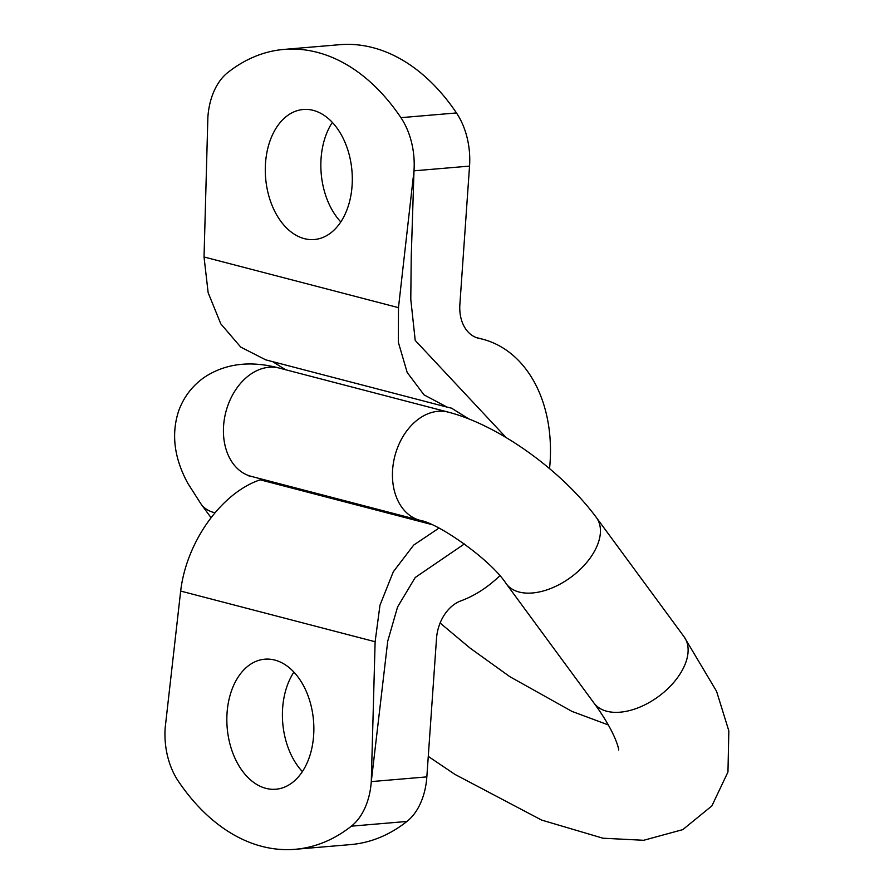 <?xml version="1.0" encoding="UTF-8"?>
<svg xmlns="http://www.w3.org/2000/svg" width="894" height="894" viewBox="0 0 894 894"><rect width="100%" height="100%" fill="white"/><g stroke="black" fill="none" stroke-linecap="round" stroke-linejoin="round"><path stroke-width="1.34" d="M464.388 543.954L415.229 577.49L397.573 606.97L387.739 641.132L371.278 781.602L426.84 776.886L436.507 638.539A37.28 27.144 -75.4 0 1 460.846 600.891A136.704 99.525 104.6 0 0 499.791 575.77M549.553 468.624A136.704 99.525 104.6 0 0 482.659 339.206A136.704 99.525 104.6 0 0 479.195 338.39A37.28 27.144 -75.4 0 1 478.245 338.178A37.28 27.144 -75.4 0 1 459.874 304.452L469.54 166.105L413.989 170.821L411.24 256.612L410.782 299.367L415.218 340.424L506.149 437.613M274.838 660.074A65.251 43.314 85.1 0 1 313.861 728.04A65.251 43.314 85.1 0 1 275.877 789.223A65.251 43.314 85.1 0 1 265.864 788.34A65.251 43.314 85.1 0 1 226.841 720.374A65.251 43.314 85.1 0 1 264.836 659.191A65.251 43.314 85.1 0 1 274.838 660.074M180.666 591.068L165.167 727.895A62.144 41.258 -94.9 0 0 178.23 781.054A217.488 144.392 85.1 0 0 295.154 849.3A217.488 144.392 85.1 0 0 351.364 826.168A62.144 41.258 -94.9 0 0 371.278 781.602L375.122 641.736L180.666 591.068C186.41 541.898 221.41 492.784 260.188 479.821L431.154 524.376M438.943 528.119L413.687 545.083L393.315 571.758L379.972 605.204L375.122 641.736M398.478 307.648L204.033 256.98L207.877 117.114A62.144 41.258 -94.9 0 1 227.78 72.548A217.488 144.392 85.1 0 1 283.99 49.416A217.488 144.392 85.1 0 1 400.914 117.662A62.144 41.258 -94.9 0 1 413.989 170.821L398.478 307.648L398.355 342.279L407.172 372.429L424.013 394.857L447.101 407.116L451.526 408.156L468.747 418.884M272.67 361.657L285.611 369.736M204.033 256.98L208.146 292.707L220.807 323.863L240.721 347.084L265.686 359.835L447.101 407.116M313.28 110.375A65.251 43.314 85.1 0 1 352.303 178.342A65.251 43.314 85.1 0 1 314.308 239.525A65.251 43.314 85.1 0 1 304.306 238.642A65.251 43.314 85.1 0 1 265.283 170.676A65.251 43.314 85.1 0 1 303.278 109.493A65.251 43.314 85.1 0 1 313.28 110.375M400.914 117.662L456.476 112.946A217.488 144.392 -94.9 0 0 339.552 44.7L283.99 49.416M295.154 849.3L350.716 844.584A217.488 144.392 -94.9 0 0 406.926 821.452L351.364 826.168M293.914 672.087A65.251 43.314 -94.9 0 0 302.362 771.611M426.84 776.886A62.144 41.258 85.1 0 1 406.926 821.452M332.356 122.389A65.251 43.314 -94.9 0 0 340.793 221.913M456.476 112.946A62.144 41.258 85.1 0 1 469.54 166.105M506.272 583.804A55.931 33.011 -36.3 0 0 519.146 592.04A55.931 33.011 -36.3 0 0 580.374 569.266A55.931 33.011 -36.3 0 0 596.376 517.537C562.292 471.328 499.522 425.399 448.375 412.156A55.931 40.711 -75.4 0 0 399.987 442.094A55.931 40.711 -75.4 0 0 402.088 507.636A55.931 40.711 -75.4 0 0 420.169 520.386C438.026 523.046 490.661 559.555 506.272 583.804L593.951 703.019A55.931 33.011 -36.3 0 0 606.814 711.255A55.931 33.011 -36.3 0 0 668.053 688.469A55.931 33.011 -36.3 0 0 684.055 636.74L716.563 691.297L728.833 730.856L727.962 772.003L711.87 805.919L682.781 829.621L643.691 840.282L602.969 838.214L541.619 820.077L454.923 774.383L428.271 756.402M420.169 520.386L251.158 476.346A55.931 40.711 -75.4 0 1 233.077 463.595A55.931 40.711 -75.4 0 1 230.976 398.053A55.931 40.711 -75.4 0 1 279.364 368.104C250.555 360.45 225.679 363.422 204.748 377.044C192.378 385.627 183.661 397.003 178.588 411.151C171.089 434.316 174.218 458.477 187.997 483.609L201.228 504.317L211.018 517.637M214.951 512.765A55.931 33.011 143.7 0 1 214.102 512.553A55.931 33.011 143.7 0 1 201.228 504.317M479.195 338.39L477.318 337.91M593.951 703.019C616.469 733.471 619.352 751.094 618.581 749.932M608.345 724.945L571.97 711.4L509.882 676.702L469.998 648.038L440.116 623.017M596.376 517.537L684.055 636.74M448.375 412.156L279.364 368.104M251.158 476.346L248.599 475.809M482.659 339.206L476.245 337.541"/></g></svg>
